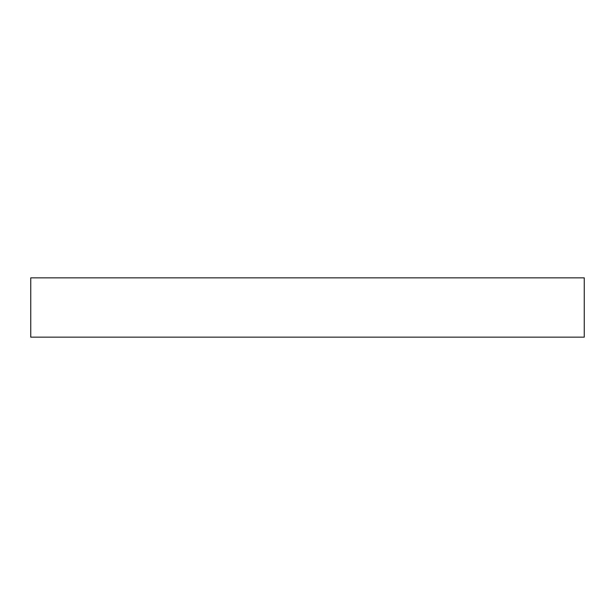 <?xml version="1.0" encoding="UTF-8"?>
<svg xmlns="http://www.w3.org/2000/svg" width="615" height="615" viewBox="0 0 615 615"><rect width="100%" height="100%" fill="white"/><g stroke="black" fill="none" stroke-linecap="round" stroke-linejoin="round"><path stroke-width="0.92" d="M584.25 277.849L30.75 277.849L30.75 337.151L584.25 337.151L584.25 277.849L584.25 337.151L30.75 337.151L30.75 277.849L584.25 277.849"/></g></svg>
